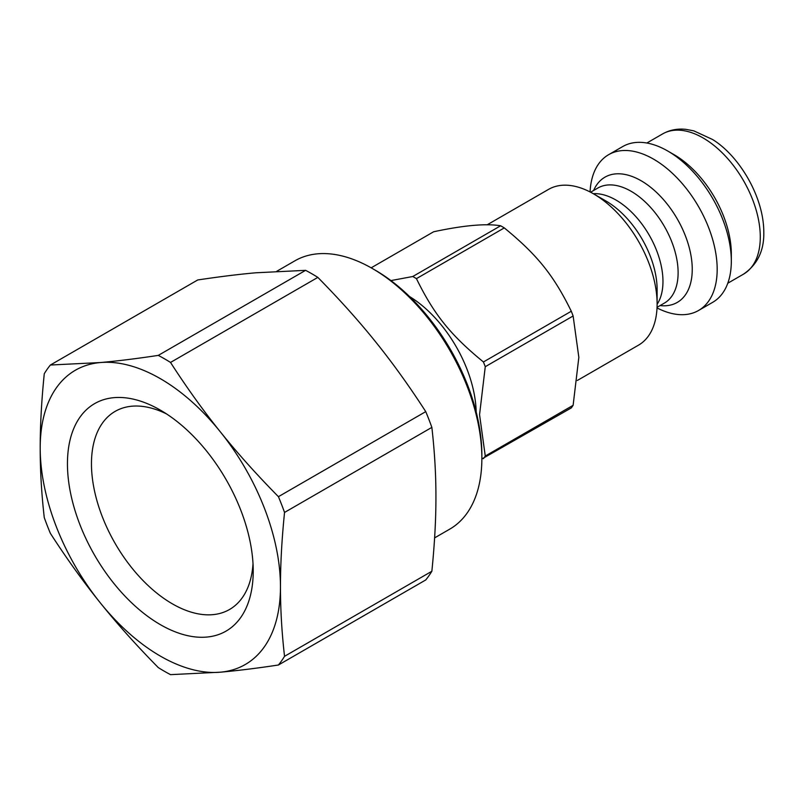 <?xml version="1.0" encoding="UTF-8"?>
<svg xmlns="http://www.w3.org/2000/svg" width="804" height="804" viewBox="0 0 804 804"><rect width="100%" height="100%" fill="white"/><g stroke="black" fill="none" stroke-linecap="round" stroke-linejoin="round"><path stroke-width="1.21" d="M481.857 458.963L571.292 407.919A113.927 65.777 -120 0 0 573.121 405.306L485.264 456.029L479.556 414.663L485.264 366.704A113.927 65.777 -120 0 0 483.425 361.971C450.421 334.916 434.07 314.565 416.432 278.636L504.289 227.904C537.303 254.968 553.654 275.31 571.292 311.248L483.425 361.971M371.167 267.832L433.627 231.773C463.647 225.341 485.978 223.341 500.621 225.783L412.764 276.516L390.925 280.586M476.189 412.01A96.942 55.968 -120 0 0 409.507 296.515M416.432 278.636A113.927 65.777 -120 0 0 412.764 276.516M483.425 458.642A113.927 65.777 -120 0 0 485.264 456.029M485.264 366.704L573.121 315.982A113.927 65.777 -120 0 0 571.292 311.248M504.289 227.904A113.927 65.777 -120 0 0 500.621 225.783M253.22 571.001A131.364 75.847 -120 0 0 160.338 410.11A131.364 75.847 -120 0 0 67.446 463.737A131.364 75.847 -120 0 0 160.328 624.628A131.364 75.847 -120 0 0 253.22 571.001M253.019 563.704A114.379 66.039 60 0 1 229.532 609.492A114.379 66.039 60 0 1 115.153 543.454A114.379 66.039 60 0 1 115.153 411.377A114.379 66.039 60 0 1 166.549 413.939M50.381 365.026L197.704 279.973C219.522 276.687 238.858 274.295 255.732 272.797L305.61 270.335L158.287 355.388C136.479 358.674 117.143 361.066 100.269 362.554L50.381 365.026A191.382 110.49 -120 0 0 44.27 373.719C41.537 400.734 40.18 425.497 40.2 448.009C40.18 470.551 41.537 493.746 44.27 517.595A191.382 110.49 -120 0 0 50.381 533.353C66.722 558.659 83.345 581.815 100.269 602.819C117.143 623.854 136.479 645.441 158.287 667.591A191.382 110.49 -120 0 0 170.518 674.646L220.396 672.184C237.27 670.687 256.617 668.295 278.425 665.009A191.382 110.49 -120 0 0 284.536 656.315C281.802 632.467 280.445 609.271 280.465 586.729A169.895 98.088 -120 0 0 220.396 431.919A169.895 98.088 -120 0 0 100.269 362.554A169.895 98.088 -120 0 0 40.2 448.009A169.895 98.088 -120 0 0 100.269 602.819A169.895 98.088 -120 0 0 220.396 672.184A169.895 98.088 -120 0 0 280.465 586.729C280.445 564.217 281.802 539.454 284.536 512.439A191.382 110.49 -120 0 0 278.425 496.681C256.617 474.541 237.27 452.943 220.396 431.919C203.482 410.914 186.85 387.759 170.518 362.443L317.841 277.39C339.65 299.54 358.996 321.128 375.86 342.162C392.784 363.167 409.407 386.322 425.748 411.628L278.425 496.681M573.121 315.982L578.84 357.348L573.121 405.306M278.425 665.009L425.748 579.955A191.382 110.49 -120 0 0 431.859 571.262L284.536 656.315M170.518 362.443A191.382 110.49 -120 0 0 158.287 355.388M284.536 512.439L431.859 427.386A191.382 110.49 -120 0 0 425.748 411.628M317.841 277.39A191.382 110.49 -120 0 0 305.61 270.335M431.859 427.386C434.592 451.235 435.959 474.43 435.929 496.972C435.959 519.484 434.592 544.248 431.859 571.262M657.019 307.912A89.947 51.928 -120 0 0 698.555 310.485L712.686 302.324A89.947 51.928 -120 0 0 731.318 261.149L731.318 253.813A80.953 46.732 -120 0 0 674.074 154.669L667.712 151.001A89.947 51.928 -120 0 0 622.748 146.539L608.608 154.7A89.947 51.928 -120 0 0 590.076 191.955M577.342 380.463L638.487 345.167A89.947 51.928 -120 0 0 657.119 303.992A89.947 51.928 -120 0 0 593.513 193.834A89.947 51.928 -120 0 0 548.549 189.382L487.123 224.839M593.513 193.834L605.985 201.03A72.31 41.748 60 0 1 657.119 289.601L657.119 303.992M698.555 310.485A89.947 51.928 -120 0 0 717.178 269.31A89.947 51.928 -120 0 0 677.923 178.8A89.947 51.928 -120 0 0 608.608 154.7M731.318 261.149A89.947 51.928 -120 0 0 667.712 151.001M276.807 271.26L294.877 260.828A154.901 89.435 60 0 1 372.332 268.496A154.901 89.435 60 0 1 481.867 458.21A154.901 89.435 60 0 1 449.778 529.122L434.612 537.886M481.867 458.21L481.867 454.943A150.901 87.123 -120 0 0 375.156 270.124L372.332 268.496M743.519 274.144C757.438 264.596 764.192 250.607 763.8 232.185C763.81 196.337 738.715 155.453 712.535 139.484L693.832 130.861L685.933 129.354C677.39 128.439 669.601 129.967 662.576 133.936A80.953 46.732 60 0 1 724.957 155.614A80.953 46.732 60 0 1 760.282 237.079A80.953 46.732 60 0 1 743.519 274.144L727.791 283.219M657.119 304.284A66.461 38.371 -120 0 0 662.968 281.44A66.461 38.371 -120 0 0 593.262 193.694M590.588 192.226L597.895 188.005A66.461 38.371 60 0 1 649.109 205.814A66.461 38.371 60 0 1 678.114 272.697A66.461 38.371 60 0 1 664.345 303.118L657.049 307.329M660.094 305.57A72.31 41.748 -120 0 0 692.244 269.31A72.31 41.748 -120 0 0 650.778 187.392A72.31 41.748 -120 0 0 593.633 190.468M662.576 133.936L646.848 143.011"/></g></svg>
